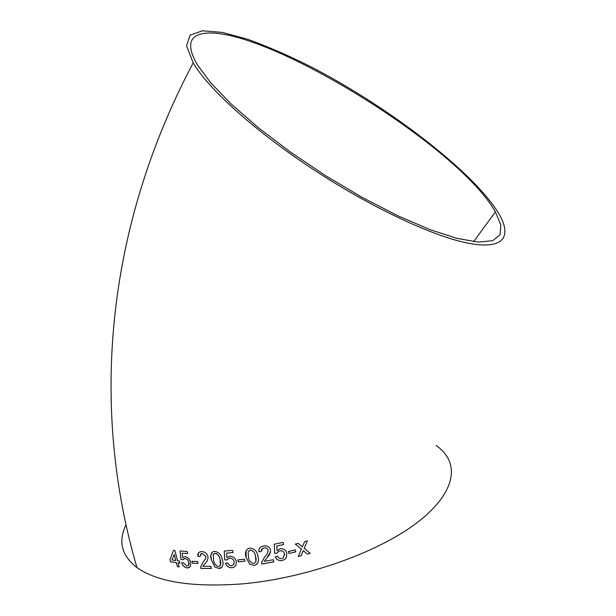 <?xml version="1.0" encoding="UTF-8"?>
<svg xmlns="http://www.w3.org/2000/svg" width="616" height="616" viewBox="0 0 616 616"><rect width="100%" height="100%" fill="white"/><g stroke="black" fill="none" stroke-linecap="round" stroke-linejoin="round"><path stroke-width="0.92" d="M312.135 168.692C370.093 206.938 432.116 236.02 467.69 243.089C503.357 250.15 512.358 237.037 499.06 214.052C473.827 171.772 387.749 106.329 309.994 66.312C287.934 55.324 267.244 46.331 247.917 39.339L222.338 32.394L202.502 30.8L190.067 35.174L186.563 45.869L193.193 62.855C208.069 88.527 254.493 130.831 312.135 168.692M126.003 524.855C117.941 541.418 121.591 555.663 136.952 567.598C157.742 582.182 193.062 587.595 242.912 583.829C307.13 578.062 380.057 551.667 418.426 521.613C457.003 491.468 460.029 461.977 436.167 445.522M298.252 556.502L301.055 555.786L303.241 550.635L307.423 554.107L310.233 553.322L304.219 548.371L307.369 540.887L304.558 541.672L302.371 546.839L298.175 543.366L295.334 544.09L301.393 549.125L298.236 556.533L301.062 555.817L303.249 550.665L307.423 554.107L310.202 553.299M288.927 553.476L295.788 551.836L295.287 549.88L288.427 551.52L288.927 553.476L295.78 551.805M279.995 548.787L276.992 550.604L276.792 546.007L283.637 544.544L283.083 542.365L274.289 544.221L274.644 553.314L277.069 553.06L278.424 551.412L279.849 550.881C282.328 550.504 283.876 551.459 284.484 553.753L283.291 557.873L281.774 558.504C279.741 558.781 278.355 557.996 277.608 556.156L275.298 556.841C276.553 559.79 278.879 560.999 282.251 560.468L284.646 559.482L286.425 557.388L286.825 553.091C285.839 549.872 283.568 548.433 279.995 548.787M263.563 545.992L261.307 546.7C259.321 547.847 258.528 549.541 258.905 551.774L261.315 551.613L262.655 548.409L264.018 547.971C266.02 547.67 267.375 548.386 268.091 550.127C267.921 552.729 266.774 554.993 264.664 556.918L261.692 562.454L261.839 564.002L273.858 561.915L273.304 559.736L264.287 561.338L267.128 557.565C269.546 555.339 270.655 552.706 270.463 549.664C269.284 546.7 266.982 545.476 263.563 545.992M249.719 548.155L248.094 548.594C245.361 550.812 244.721 553.792 246.177 557.534L249.726 564.264L254.185 565.357L255.94 564.864C258.589 562.616 259.205 559.636 257.781 555.925C257.111 551.128 254.423 548.54 249.719 548.155M238.338 561.869L244.975 561.145L244.467 559.189L237.822 559.913L238.338 561.869L244.968 561.114M229.706 556.194L226.904 557.565L226.642 553.106L233.11 552.56L232.548 550.381L224.263 551.058L224.755 559.875L227.027 559.944L228.613 558.389L229.599 558.204C231.947 558.15 233.441 559.274 234.072 561.569L233.864 564.549L231.585 565.796L229.129 565.111L227.604 562.993L225.456 563.355C226.696 566.358 228.906 567.821 232.086 567.744L233.749 567.367L235.99 565.319L236.305 561.23C235.297 557.988 233.094 556.31 229.706 556.194M214.591 551.374L213.344 551.566C210.626 553.337 210.01 556.194 211.496 560.129L214.922 566.99L219.08 568.499L220.436 568.275C223.115 566.451 223.724 563.594 222.26 559.698C221.537 554.977 218.98 552.206 214.591 551.374M201.725 551.643L200.308 551.797C198.26 552.367 197.451 553.892 197.875 556.363L199.954 556.61L201.34 553.699L202.187 553.599L205.852 556.325L205.552 558.812L203.057 562.2L200.67 566.928L200.855 568.414L211.357 568.476L210.787 566.32L202.88 566.32L205.244 563.224C207.299 561.523 208.2 559.205 207.939 556.279C206.791 553.26 204.72 551.72 201.725 551.643M192.431 563.209L198.136 563.44L197.628 561.499L191.923 561.276L192.431 563.209L198.129 563.401M184.892 556.618L182.582 557.526L182.19 553.245L187.634 553.622L187.071 551.459L180.118 550.966L180.888 559.42L182.783 559.805L184.877 558.512C186.856 558.789 188.165 560.067 188.789 562.339C189.335 564.295 188.912 565.496 187.518 565.958L186.841 566.004L183.383 562.785L181.605 562.824C182.752 565.85 184.669 567.552 187.341 567.929L188.45 567.86L190.56 566.173L190.675 562.323C189.69 559.097 187.764 557.195 184.892 556.618M179.333 560.93L177.539 560.729L174.867 550.45L173.627 550.304L169.939 559.682L170.493 561.807L176.338 562.647L177.408 566.682L179.179 566.905L178.101 562.862L179.903 563.062L179.333 560.93M199.453 34.465C188.55 37.961 187.772 47.94 197.12 64.418L210.58 82.629L231.2 104.042L258.243 127.612L290.375 152.029L325.779 175.806L362.293 197.474L397.674 215.723L429.845 229.568L457.103 238.415L478.247 242.073L492.631 240.717L500.084 234.796L500.831 224.956L495.387 211.896C457.134 143.42 250.312 17.956 199.453 34.465M173.658 550.311L169.939 559.682M169.977 559.651L170.493 561.807M170.54 561.777L176.338 562.647M176.376 562.616L177.408 566.682M177.446 566.651L179.171 566.866M179.887 563.024L178.101 562.862M175.768 560.514L174.243 554.477L172.018 560.006L175.768 560.514L174.205 554.508M187.626 553.584L182.19 553.245M180.165 550.973L180.888 559.42M180.927 559.39L182.798 559.775M183.429 558.843L184.877 558.512M184.916 558.481C186.894 558.758 188.196 560.036 188.827 562.3L188.789 562.339M188.827 562.3L188.381 565.58M181.658 562.824C182.806 565.827 184.715 567.513 187.38 567.89L187.341 567.929M187.38 567.89L189.813 567.244M191.969 561.284L192.462 563.178M198.652 552.644L197.875 556.363M197.905 556.325L199.946 556.571M200.354 554.215L202.187 553.599M202.217 553.568L205.852 556.325M205.875 556.287L205.575 558.781L203.057 562.2M203.088 562.169L200.67 566.928M200.7 566.897L200.855 568.414M200.885 568.383L211.35 568.445M211.712 552.591L210.834 555.563L211.496 560.129M211.519 560.098L214.922 566.99M214.945 566.959L219.08 568.499M219.104 568.46L222.176 567.036M220.289 565.634L220.112 559.775C219.75 556.41 218.079 554.254 215.107 553.299L213.513 554.03M215.076 553.337L213.159 554.577L213.621 560.067C213.968 563.401 215.615 565.565 218.565 566.551L219.227 566.427C220.99 564.895 221.275 562.693 220.081 559.805C219.727 556.441 218.056 554.284 215.076 553.337L215.107 553.299M233.102 552.529L226.642 553.106M224.286 551.05L224.755 559.875M224.778 559.836L227.042 559.905M227.319 559.436L229.599 558.204M229.622 558.165C231.963 558.119 233.456 559.243 234.095 561.53L234.072 561.569M234.095 561.53L233.903 564.479M225.487 563.347C226.726 566.327 228.929 567.783 232.101 567.713L232.086 567.744M232.101 567.713L233.764 567.336L235.997 565.311M237.853 559.913L238.354 561.838M245.953 550.781L246.177 557.534M246.192 557.503L249.726 564.264M249.734 564.233L254.185 565.357M254.2 565.326L255.948 564.833L258.189 562.1M255.963 561.438L255.455 556.24C255.155 552.798 253.407 550.75 250.219 550.096L248.109 551.582L248.487 557.234C248.779 560.645 250.512 562.701 253.684 563.401L254.577 563.124C256.325 561.292 256.618 559.005 255.448 556.271C255.147 552.837 253.399 550.789 250.204 550.127L248.102 551.62M258.974 549.464L258.905 551.774M258.92 551.743L261.307 551.582M261.261 550.134L262.662 548.379L264.018 547.971M264.025 547.94C266.027 547.639 267.382 548.356 268.099 550.088L268.091 550.127M268.099 550.088L268.091 551.559M261.885 561.476L261.692 562.454M261.7 562.423L261.839 564.002M261.846 563.963L273.851 561.884M267.128 557.565L264.287 561.338M267.136 557.534L270.532 551.782M283.63 544.513L276.792 546.007M274.297 544.221L274.644 553.314M274.644 553.284L277.069 553.06M277.069 553.029L278.424 551.382L279.849 550.881M279.849 550.85C282.328 550.473 283.876 551.428 284.484 553.722L284.484 553.753M284.484 553.722L284.654 554.893M275.306 556.841C276.569 559.759 278.886 560.96 282.251 560.429L282.251 560.468M282.251 560.429L284.646 559.451L286.425 557.388M286.417 557.357L286.817 553.06M288.427 551.52L288.927 553.445M304.212 548.34L307.346 540.894M295.357 544.082L301.393 549.125M193.193 62.855C103.588 232.186 91.268 411.38 136.952 567.598M495.387 211.896L473.635 241.641"/></g></svg>
